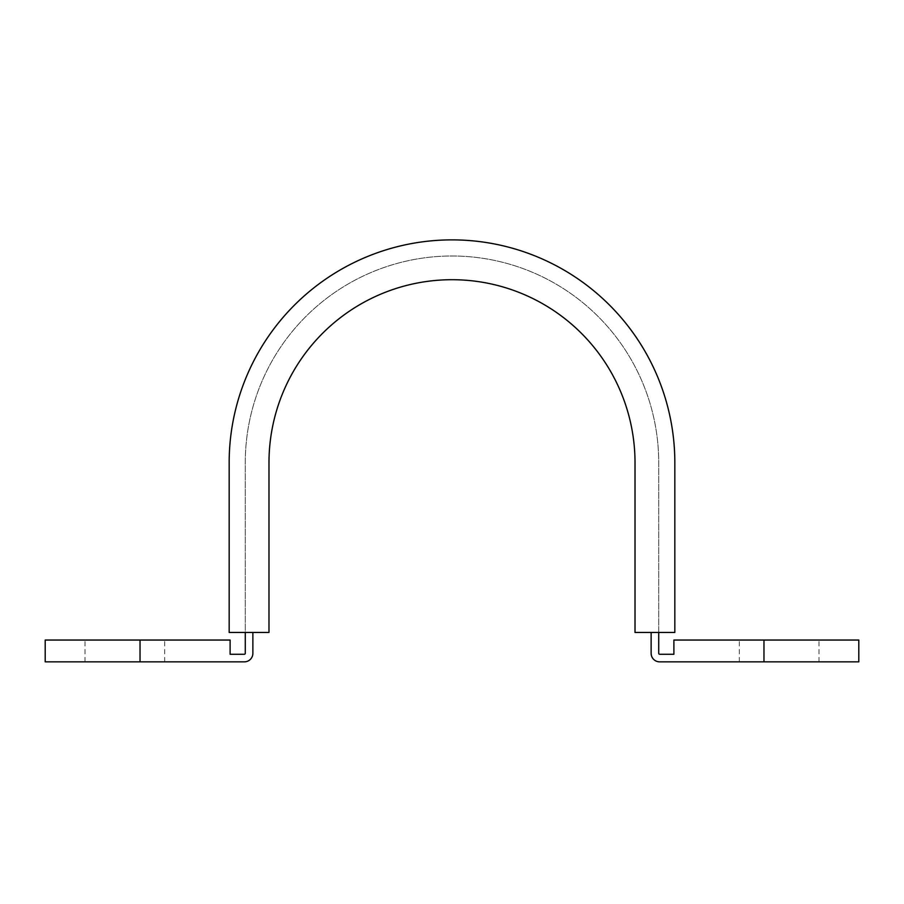 <?xml version="1.0" encoding="UTF-8"?>
<svg xmlns="http://www.w3.org/2000/svg" width="904" height="904" viewBox="0 0 904 904"><rect width="100%" height="100%" fill="white"/><g stroke="black" fill="none" stroke-linecap="round" stroke-linejoin="round"><path stroke-width="0.68" stroke-dasharray="4.52 3.39" d="M779.146 640.043L818.979 640.043L779.146 640.043M779.146 661.852L818.979 661.852L779.146 661.852M124.854 640.043L85.021 640.043L124.854 640.043M124.854 661.852L85.021 661.852L124.854 661.852M858.8 640.043L673.887 640.043L673.887 654.27L659.671 654.27A0.949 0.949 0 0 1 658.722 653.321L658.722 462.724A206.722 206.722 0 0 0 452 256.001A206.722 206.722 0 0 0 245.278 462.724L245.278 653.321A0.949 0.949 0 0 1 244.329 654.27L230.113 654.27L230.113 640.043L45.2 640.043M658.722 632.461L674.836 632.461L674.836 462.724A222.836 222.836 0 0 0 452 239.876A222.836 222.836 0 0 0 229.164 462.724L229.164 632.461L268.985 632.461L268.985 462.724A183.015 183.015 0 0 1 452 279.709A183.015 183.015 0 0 1 635.015 462.724L635.015 632.461L674.836 632.461L651.129 632.461L658.722 632.461L658.722 462.724A206.722 206.722 0 0 0 452 256.001A206.722 206.722 0 0 0 245.278 462.724L245.278 632.461L252.871 632.461L229.164 632.461L245.278 632.461M651.129 632.461L651.129 653.321A8.531 8.531 0 0 0 659.671 661.852L858.8 661.852M45.2 661.852L244.329 661.852A8.531 8.531 0 0 0 252.871 653.321L252.871 632.461M229.164 462.724L229.164 632.461L229.164 462.724A222.836 222.836 0 0 1 452 239.876A222.836 222.836 0 0 1 674.836 462.724A222.836 222.836 0 0 0 452 239.876A222.836 222.836 0 0 0 229.164 462.724M674.836 632.461L674.836 462.724M763.97 640.043L763.97 661.852M140.03 661.852L140.03 640.043M739.325 661.852L739.325 640.043M85.021 661.852L85.021 640.043M164.675 661.852L164.675 640.043M818.979 661.852L818.979 640.043"/><path stroke-width="1.36" d="M651.129 632.461L651.129 653.321A8.531 8.531 0 0 0 659.671 661.852L858.8 661.852L858.8 640.043L673.887 640.043L673.887 654.27L659.671 654.27A0.949 0.949 0 0 1 658.722 653.321L658.722 632.461M245.278 632.461L245.278 653.321A0.949 0.949 0 0 1 244.329 654.27L230.113 654.27L230.113 640.043L140.03 640.043L140.03 661.852L45.2 661.852L45.2 640.043L140.03 640.043M140.03 661.852L244.329 661.852A8.531 8.531 0 0 0 252.871 653.321L252.871 632.461M674.836 632.461L674.836 462.724A222.836 222.836 0 0 0 452 239.876A222.836 222.836 0 0 0 229.164 462.724L229.164 632.461L268.985 632.461L268.985 462.724A183.015 183.015 0 0 1 452 279.709A183.015 183.015 0 0 1 635.015 462.724L635.015 632.461L674.836 632.461L674.836 462.724M763.97 661.852L763.97 640.043"/></g></svg>
